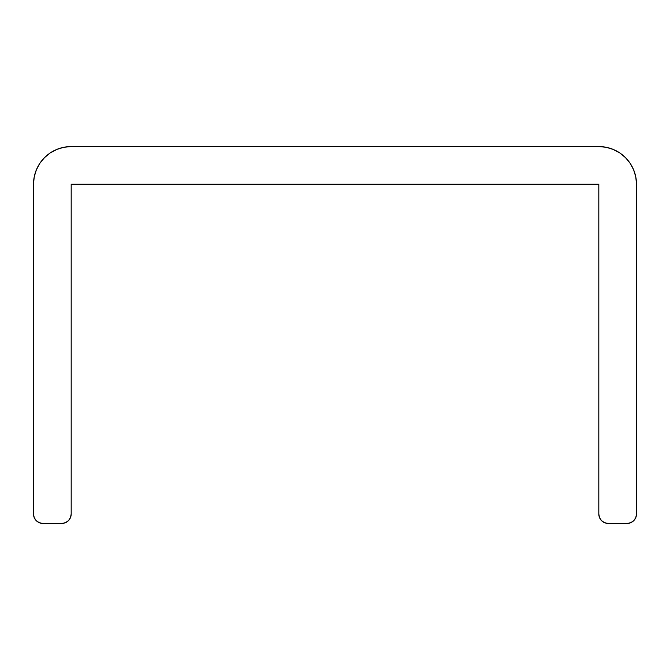 <?xml version="1.0" encoding="UTF-8"?>
<svg xmlns="http://www.w3.org/2000/svg" width="670" height="670" viewBox="0 0 670 670"><rect width="100%" height="100%" fill="white"/><g stroke="black" fill="none" stroke-linecap="round" stroke-linejoin="round"><path stroke-width="1" d="M71.188 514.016L71.188 184.25L598.812 184.25L598.812 514.016L599.533 517.625L601.576 520.674L604.625 522.717L608.234 523.438A9.422 9.422 0 0 1 598.812 514.016L598.812 184.25L71.188 184.25L71.188 514.016A9.422 9.422 0 0 1 61.766 523.438L65.375 522.717L68.424 520.674L70.467 517.625L71.188 514.016M33.5 184.25A37.688 37.688 0 0 1 71.188 146.562L598.812 146.562A37.688 37.688 0 0 1 636.5 184.25L636.5 514.016A9.422 9.422 0 0 1 627.078 523.438L608.234 523.438L627.078 523.438L630.688 522.717L633.736 520.674L635.78 517.625L636.5 514.016L636.5 184.25L635.78 176.897L633.627 169.828L630.152 163.312L625.462 157.601L619.75 152.911L613.234 149.435L606.166 147.283L598.812 146.562L71.188 146.562L63.834 147.283L56.766 149.435L50.25 152.911L44.538 157.601L39.848 163.312L36.373 169.828L34.22 176.897L33.5 184.25L33.5 514.016L33.5 184.25M61.766 523.438L42.922 523.438A9.422 9.422 0 0 1 33.5 514.016L34.22 517.625L36.264 520.674L39.312 522.717L42.922 523.438L61.766 523.438L65.375 522.717L68.424 520.674M36.264 520.674L39.312 522.717M601.576 520.674L604.625 522.717M627.078 523.438L630.688 522.717L633.736 520.674M635.78 176.897L633.627 169.828M630.152 163.312L625.462 157.601M619.75 152.911L613.234 149.435L606.166 147.283M71.188 146.562L63.834 147.283M56.766 149.435L50.25 152.911M44.538 157.601L39.848 163.312M36.373 169.828L34.22 176.897"/></g></svg>
